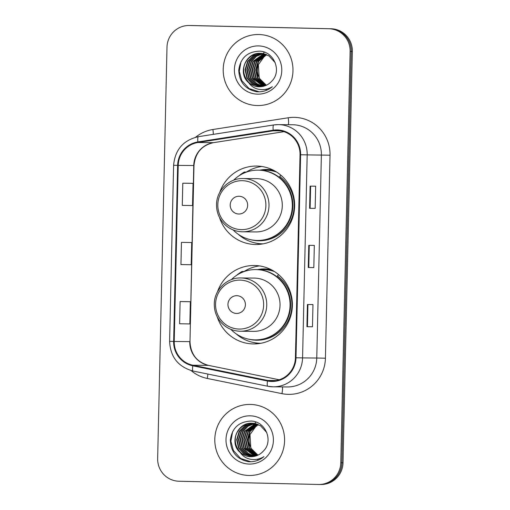 <?xml version="1.0" encoding="UTF-8"?>
<svg xmlns="http://www.w3.org/2000/svg" width="510" height="510" viewBox="0 0 510 510"><rect width="100%" height="100%" fill="white"/><g stroke="black" fill="none" stroke-linecap="round" stroke-linejoin="round"><path stroke-width="0.76" d="M217.241 316.888A39.219 38.524 -89.5 0 0 252.979 343.925A39.219 38.524 -89.5 0 0 253.521 343.938A39.219 38.524 -89.5 0 0 292.396 305.337A39.219 38.524 -89.5 0 0 254.764 265.506A39.219 38.524 -89.5 0 0 254.222 265.5A39.219 38.524 -89.5 0 0 217.47 291.886M259.488 265.914A39.219 38.524 -89.5 0 0 244.137 271.467M254.337 342.669A39.219 38.524 -89.5 0 0 258.793 343.612M219.498 217.458A39.219 38.524 -89.5 0 0 255.236 244.494A39.219 38.524 -89.5 0 0 255.778 244.5A39.219 38.524 -89.5 0 0 294.652 205.906A39.219 38.524 -89.5 0 0 257.021 166.075A39.219 38.524 -89.5 0 0 256.479 166.062A39.219 38.524 -89.5 0 0 219.727 192.455M261.745 166.477A39.219 38.524 -89.5 0 0 246.394 172.029M256.594 243.238A39.219 38.524 -89.5 0 0 261.05 244.182M259.775 170.181A35.891 35.254 90.5 0 1 266.991 169.486A35.891 35.254 90.5 0 1 267.482 169.498A35.891 35.254 90.5 0 1 273.162 170.098M269.484 169.601A35.891 35.254 -89.5 0 0 264.766 170.225M257.518 269.618A35.891 35.254 90.5 0 1 264.735 268.923A35.891 35.254 90.5 0 1 265.226 268.929A35.891 35.254 90.5 0 1 270.906 269.535M267.227 269.031A35.891 35.254 -89.5 0 0 262.51 269.662M319.591 484.487A22.198 21.809 -89.5 0 0 319.897 484.487L321.007 484.5A22.198 21.809 -89.5 0 0 343.007 462.806L352.346 51.459A22.198 21.809 -89.5 0 0 331.047 28.764L191.518 25.525A22.198 21.809 -89.5 0 0 191.212 25.519L190.102 25.513A22.198 21.809 -89.5 0 1 190.409 25.513A22.198 21.809 -89.5 0 0 190.102 25.513L188.993 25.5A22.198 21.809 -89.5 0 0 166.993 47.194L157.654 458.541A22.198 21.809 -89.5 0 0 178.953 481.236L318.482 484.474A22.198 21.809 -89.5 0 0 318.788 484.481A22.198 21.809 -89.5 0 0 340.788 462.787L350.128 51.44A22.198 21.809 -89.5 0 0 328.829 28.738L189.299 25.506A22.198 21.809 -89.5 0 0 188.993 25.5M328.829 28.738L190.409 25.513L329.938 28.751A22.198 21.809 -89.5 0 1 351.237 51.453A22.198 21.809 -89.5 0 0 329.938 28.751L331.047 28.764M340.788 462.787L341.898 462.793L351.237 51.453L341.898 462.793A22.198 21.809 -89.5 0 1 319.897 484.487A22.198 21.809 -89.5 0 0 341.898 462.793L343.007 462.806M258.895 34.521A35.521 34.89 -89.5 0 0 258.404 34.514A35.521 34.89 -89.5 0 0 223.201 69.475A35.521 34.89 -89.5 0 0 257.282 105.544A35.521 34.89 -89.5 0 0 257.767 105.551A35.521 34.89 -89.5 0 0 292.976 70.597A35.521 34.89 -89.5 0 0 258.895 34.521A35.521 34.89 -89.5 0 0 258.404 34.514A35.521 34.89 -89.5 0 0 223.201 69.475A35.521 34.89 -89.5 0 0 257.282 105.544A35.521 34.89 -89.5 0 0 257.767 105.551A35.521 34.89 -89.5 0 0 292.976 70.597A35.521 34.89 -89.5 0 0 258.895 34.521M250.499 404.436A35.521 34.89 -89.5 0 0 250.015 404.43A35.521 34.89 -89.5 0 0 214.806 439.384A35.521 34.89 -89.5 0 0 248.886 475.46A35.521 34.89 -89.5 0 0 249.377 475.467A35.521 34.89 -89.5 0 0 284.58 440.506A35.521 34.89 -89.5 0 0 250.499 404.436A35.521 34.89 -89.5 0 0 250.015 404.43A35.521 34.89 -89.5 0 0 214.806 439.384A35.521 34.89 -89.5 0 0 248.886 475.46A35.521 34.89 -89.5 0 0 249.377 475.467A35.521 34.89 -89.5 0 0 284.58 440.506A35.521 34.89 -89.5 0 0 250.499 404.436M277.312 130.528A23.683 23.262 90.5 0 1 300.033 154.74L295.424 357.752A23.683 23.262 90.5 0 1 271.957 380.893A23.683 23.262 90.5 0 1 267.603 380.434L192.907 365.23A23.683 23.262 90.5 0 1 174.222 341.47L178.219 165.387A23.683 23.262 90.5 0 1 197.963 142.519L273.264 130.796A23.683 23.262 90.5 0 1 276.987 130.522A23.683 23.262 90.5 0 1 277.312 130.528M277.325 129.935A24.27 23.842 -89.5 0 0 273.181 130.209L197.874 141.933A24.27 23.842 -89.5 0 0 177.639 165.374L173.642 341.458A24.27 23.842 -89.5 0 0 192.793 365.81L267.489 381.015A24.27 23.842 -89.5 0 0 296.004 357.765L300.613 154.753A24.27 23.842 -89.5 0 0 277.325 129.935M312.471 326.763L306.924 326.712L312.471 326.763L312.974 304.566L307.428 304.515L306.924 326.712M315.154 208.386L309.608 208.335L315.154 208.386L315.658 186.195L310.112 186.144L309.608 208.335M313.816 267.572L308.269 267.527L313.816 267.572L314.319 245.38L308.773 245.329L308.269 267.527M188.337 183.243L182.79 183.192L182.287 205.383L192.538 205.549L193.041 183.351L188.286 183.237M185.653 301.614L180.106 301.563L179.603 323.761L189.847 323.92L190.351 301.722L185.595 301.614M181.452 242.377L180.948 264.569L191.193 264.735L191.696 242.537L181.452 242.377L191.696 242.537M308.773 267.457L309.277 245.335M310.118 208.271L310.622 186.15M307.434 326.642L307.938 304.521M182.79 183.192L193.041 183.351M180.106 301.563L190.351 301.722M265.449 85.629L257.48 78.189L255.618 69.774L258.156 61.468L266.456 54.557M265.672 85.533L257.92 78.196L256.058 69.781L258.595 61.474L266.673 54.646M264.556 85.954L255.72 78.17L253.852 69.762L256.39 61.449L265.576 54.226M264.779 85.878L256.16 78.177L254.292 69.768L256.83 61.455L265.799 54.309M263.67 86.222L253.961 78.157L252.093 69.742L254.63 61.436L264.703 53.952M263.893 86.158L254.401 78.164L252.533 69.749L255.07 61.442L264.919 54.015M262.777 86.432L256.555 83.43L252.195 78.145L250.333 69.73L252.871 61.417L263.823 53.728M263.001 86.381L252.635 78.145L250.773 69.736L253.311 61.423L264.04 53.779M261.885 86.592L255.159 83.691L250.435 78.126L248.574 69.717L251.111 61.404L256.109 56.208L262.943 53.556M262.108 86.56L255.504 83.627L250.875 78.132L249.014 69.717L251.551 61.41L256.453 56.278L263.16 53.595M260.999 86.7L253.77 83.946L248.676 78.113L246.808 69.698L249.345 61.391L254.732 55.941L262.063 53.435M261.222 86.681L254.114 83.889L249.116 78.113L247.254 69.704L249.792 61.391L255.076 56.011L262.287 53.461M260.113 86.764L252.393 84.195L246.916 78.094L245.049 69.685L247.586 61.372L253.368 55.686L261.184 53.352M260.329 86.751L252.737 84.137L247.356 78.1L245.488 69.685L248.026 61.378L253.712 55.749L261.624 53.359M259.443 86.776L259.335 86.77A16.728 16.435 -89.5 0 0 271.639 81.288C282.298 71.272 273.902 51.306 259.501 51.159C247.388 51.637 240.471 57.955 238.744 70.112C239.241 82.135 245.253 89.358 256.798 91.781L258.028 91.845C263.415 91.908 268.19 90.193 272.346 86.7C268.05 89.326 263.453 90.181 258.57 89.263C254.413 88.383 251.098 86.164 248.631 82.62A16.728 16.435 -89.5 0 0 259.322 86.776C247.369 87.063 239.279 71.629 246.266 61.359C249.779 56.087 254.681 53.41 260.98 53.333L268.846 55.762L275.241 62.73M248.631 82.62C237.265 73.465 245.527 52.109 260.54 53.327M266.341 85.24L259.239 78.202L258.379 64.674A16.728 16.435 -89.5 0 0 266.551 85.144M258.379 64.674L265.053 55.405M258.634 45.913A24.129 23.702 -89.5 0 0 234.39 69.481A24.129 23.702 -89.5 0 0 257.544 94.159A24.129 23.702 -89.5 0 0 281.781 70.584A24.129 23.702 -89.5 0 0 258.634 45.913M258.43 91.851L256.237 91.704M259.207 91.845L249.02 88.53L241.759 80.529L239.292 71.362L240.988 61.786M238.731 214.009A8.88 8.721 -89.5 0 0 247.656 205.332A8.88 8.721 -89.5 0 0 239.133 196.254A8.88 8.721 -89.5 0 0 230.214 204.924A8.88 8.721 -89.5 0 0 238.731 214.009M242.231 231.795L255.886 231.922A26.641 26.169 -89.5 0 0 282.291 205.702A26.641 26.169 -89.5 0 0 256.734 178.647A26.641 26.169 -89.5 0 0 256.364 178.647L243.079 178.525C229.016 178.035 216.297 190.702 216.54 204.931C216.565 211.848 218.835 217.891 223.361 223.074C228.467 228.595 234.759 231.502 242.231 231.795A26.641 26.169 -89.5 0 0 242.601 231.801A26.641 26.169 -89.5 0 0 268.999 205.587A26.641 26.169 -89.5 0 0 243.442 178.532A26.641 26.169 -89.5 0 0 243.079 178.525M233.159 229.94A35.152 34.527 -89.5 0 0 256.995 240.44A35.152 34.527 -89.5 0 0 257.48 240.446A35.152 34.527 -89.5 0 0 292.319 205.855A35.152 34.527 -89.5 0 0 258.589 170.155A35.152 34.527 -89.5 0 0 258.105 170.149A35.152 34.527 -89.5 0 0 233.605 180.221M257.48 240.446L258.034 240.452A35.152 34.527 -89.5 0 0 292.874 205.862A35.152 34.527 -89.5 0 0 259.144 170.161A35.152 34.527 -89.5 0 0 258.659 170.155L258.105 170.149M273.609 170.327A35.152 34.527 -89.5 0 0 272.455 170.283A35.152 34.527 -89.5 0 0 271.977 170.276L265.876 170.219A35.152 34.527 -89.5 0 0 262.267 170.378M276.63 172.068A35.152 34.527 -89.5 0 0 266.354 170.225A35.152 34.527 -89.5 0 0 265.876 170.219M263.243 243.831A38.479 37.797 90.5 0 1 262.854 243.825A38.479 37.797 90.5 0 1 262.325 243.818A38.479 37.797 90.5 0 1 238.361 234.358M238.884 175.893A38.479 37.797 90.5 0 1 244.322 172.01L246.54 172.068M280.933 175.268L279.62 176.454A35.483 34.852 -89.5 0 1 292.383 216.578A35.483 34.852 -89.5 0 1 258.449 240.784A35.483 34.852 -89.5 0 1 250.952 239.757M242.091 173.999L244.322 172.01M236.474 313.44A8.88 8.721 -89.5 0 0 245.399 304.763A8.88 8.721 -89.5 0 0 236.882 295.685A8.88 8.721 -89.5 0 0 227.957 304.362A8.88 8.721 -89.5 0 0 236.474 313.44M239.974 331.232L253.636 331.353A26.641 26.169 -89.5 0 0 280.035 305.139A26.641 26.169 -89.5 0 0 254.477 278.084A26.641 26.169 -89.5 0 0 254.114 278.077L240.822 277.956C226.759 277.465 214.041 290.133 214.283 304.368C214.308 311.278 216.578 317.328 221.104 322.505C226.21 328.026 232.503 330.933 239.974 331.232A26.641 26.169 -89.5 0 0 240.344 331.239A26.641 26.169 -89.5 0 0 266.743 305.018A26.641 26.169 -89.5 0 0 241.185 277.963A26.641 26.169 -89.5 0 0 240.822 277.956M230.902 329.371A35.152 34.527 -89.5 0 0 254.739 339.87A35.152 34.527 -89.5 0 0 255.223 339.883A35.152 34.527 -89.5 0 0 290.062 305.286A35.152 34.527 -89.5 0 0 256.332 269.592A35.152 34.527 -89.5 0 0 255.854 269.58A35.152 34.527 -89.5 0 0 231.349 279.652M255.223 339.883L255.778 339.883A35.152 34.527 -89.5 0 0 290.617 305.292A35.152 34.527 -89.5 0 0 256.887 269.592A35.152 34.527 -89.5 0 0 256.409 269.586L255.854 269.58M271.352 269.758A35.152 34.527 -89.5 0 0 270.198 269.713A35.152 34.527 -89.5 0 0 269.72 269.707L263.619 269.65A35.152 34.527 -89.5 0 0 260.011 269.809M274.374 271.505A35.152 34.527 -89.5 0 0 264.097 269.656A35.152 34.527 -89.5 0 0 263.619 269.65M260.986 343.262A38.479 37.797 90.5 0 1 260.597 343.262A38.479 37.797 90.5 0 1 260.068 343.249A38.479 37.797 90.5 0 1 236.105 333.795M236.627 275.323A38.479 37.797 90.5 0 1 242.065 271.447L244.284 271.505M278.677 274.699L277.363 275.885A35.483 34.852 -89.5 0 1 290.126 316.009A35.483 34.852 -89.5 0 1 256.192 340.215A35.483 34.852 -89.5 0 1 248.695 339.188M239.834 273.43L242.065 271.447M257.053 455.538L249.084 448.105L247.222 439.69L249.76 431.383L258.06 424.473M257.276 455.449L249.524 448.105L247.662 439.697L250.2 431.383L258.283 424.562M256.167 455.863L247.324 448.086L245.463 439.677L248 431.364L257.187 424.142M256.39 455.793L247.764 448.092L245.903 439.677L248.44 431.371L257.403 424.218M255.274 456.131L245.565 448.073L243.697 439.658L246.234 431.352L256.307 423.867M255.497 456.074L246.005 448.073L244.137 439.665L246.674 431.352L256.524 423.931M254.382 456.348L248.16 453.345L243.805 448.054L241.938 439.645L244.475 431.332L255.427 423.644M254.605 456.297L244.245 448.06L242.377 439.645L244.915 431.339L255.65 423.695M253.495 456.507L246.763 453.607L242.04 448.041L240.178 439.626L242.715 431.32L247.713 426.124L254.547 423.472M253.719 456.469L247.108 453.543L242.48 448.041L240.618 439.633L243.155 431.32L248.058 426.194L254.77 423.51M252.603 456.616L245.374 453.862L240.28 448.022L238.419 439.614L240.956 431.301L246.343 425.856L253.668 423.345M252.826 456.59L245.724 453.798L240.72 448.029L238.858 439.614L241.396 431.307L246.681 425.926L253.891 423.376M251.717 456.673L244.003 454.11L238.521 448.009L236.653 439.594L239.19 431.288L244.972 425.601L252.788 423.268M251.94 456.667L244.341 454.047L238.96 448.009L237.093 439.601L239.636 431.288L245.316 425.665L253.903 423.255M253.228 423.274L253.891 423.255M249.632 461.76C255.019 461.824 259.794 460.109 263.95 456.616C259.654 459.242 255.064 460.096 250.174 459.172C246.018 458.292 242.709 456.08 240.235 452.529A16.728 16.435 -89.5 0 0 263.243 451.203C273.902 441.182 265.506 421.222 251.105 421.075C238.992 421.547 232.076 427.864 230.348 440.028C230.845 452.051 236.863 459.274 248.402 461.697L249.932 461.767M240.235 452.529C228.869 443.381 237.137 422.025 252.144 423.243L260.451 425.671L266.845 432.646M251.047 456.686L250.945 456.686C238.98 456.979 230.883 441.545 237.87 431.275C241.383 426.003 246.285 423.325 252.584 423.243L252.144 423.243M257.952 455.156L250.85 448.118L249.983 434.59A16.728 16.435 -89.5 0 0 258.156 455.054M249.983 434.59L256.657 425.321M250.238 415.822A24.129 23.702 -89.5 0 0 226 439.397A24.129 23.702 -89.5 0 0 249.148 464.068A24.129 23.702 -89.5 0 0 273.392 440.5A24.129 23.702 -89.5 0 0 250.238 415.822M250.04 461.767L247.841 461.62M250.812 461.754L240.624 458.445L233.363 450.445L230.896 441.277L232.592 431.702M191.518 25.525L189.299 25.506M352.346 51.459L350.128 51.44M195.617 137.247A37 36.344 90.5 0 1 212.906 129.502L288.207 117.778A37 36.344 90.5 0 1 330.027 155.199L325.425 358.205L316.767 358.026L321.376 155.014A29.599 29.076 -89.5 0 0 292.976 124.752A29.599 29.076 -89.5 0 0 292.574 124.746L278.371 124.618A29.599 29.076 90.5 0 1 278.779 124.625A29.599 29.076 90.5 0 1 307.179 154.887L300.613 154.753M325.425 358.205A37 36.344 90.5 0 1 288.246 394.357A37 36.344 90.5 0 1 281.947 393.65L207.258 378.445A37 36.344 90.5 0 1 191.103 370.579M287.436 386.95A29.599 29.076 -89.5 0 0 316.767 358.026L302.57 357.899A29.599 29.076 90.5 0 1 273.233 386.822A29.599 29.076 90.5 0 1 267.795 386.248A7.401 1.364 101.5 0 1 267.744 386.248L273.233 386.822L287.436 386.95M273.64 124.969L198.415 136.68A7.401 1.371 81.2 0 0 198.377 136.68L273.679 124.956A7.401 1.371 81.2 0 1 273.723 124.956A29.599 29.076 90.5 0 1 278.371 124.618L273.679 124.956A7.401 1.371 81.2 0 0 273.181 130.209M197.874 141.933A7.401 1.371 81.2 0 1 198.377 136.68C183.313 140.161 175.058 149.691 173.604 165.266L177.639 165.374M173.642 341.458L169.607 341.349C170.353 356.968 178.168 366.868 193.048 371.044A7.401 1.364 101.5 0 0 193.099 371.05M192.793 365.81A7.401 1.364 101.5 0 0 193.048 371.044L267.744 386.248A7.401 1.364 101.5 0 1 267.489 381.015M296.004 357.765L302.57 357.899L307.179 154.887L330.027 155.199M212.906 129.502A7.401 1.371 -98.8 0 1 213.282 134.359M288.207 117.778A7.401 1.371 -98.8 0 1 288.303 124.708M207.838 374.053A7.401 1.364 -78.5 0 1 207.258 378.445M282.406 386.905A7.401 1.364 -78.5 0 1 281.947 393.65M174.222 341.47L189.752 341.611A23.683 23.262 -89.5 0 0 208.437 365.37L279.219 379.778M192.907 365.23L208.437 365.37A13.317 2.454 -78.5 0 1 208.526 365.383A13.317 2.454 -78.5 0 1 208.609 365.409M267.603 380.434L276.318 380.511M273.264 130.796L280.704 130.86M197.963 142.519L213.492 142.66A23.683 23.262 -89.5 0 0 193.749 165.527L189.988 341.611C190.663 354.246 196.847 362.17 208.526 365.383L279.238 379.772M283.981 131.682L213.492 142.66A13.317 2.461 -98.8 0 0 213.569 142.653C201.762 145.318 195.234 152.943 193.985 165.527L189.988 341.611M178.219 165.387L193.985 165.527M213.645 142.634A13.317 2.461 -98.8 0 1 213.569 142.653L283.993 131.688M308.371 267.527L308.875 245.329M309.717 208.335L310.22 186.144M307.026 326.712L307.53 304.515M264.397 52.192A24.129 23.702 -89.5 0 0 263.192 53.359M262.937 53.633A24.129 23.702 -89.5 0 0 262.567 54.041M262.395 54.232A24.129 23.702 -89.5 0 0 261.713 55.054M261.42 55.431A24.129 23.702 -89.5 0 0 260.266 57.082M259.775 57.879A24.129 23.702 -89.5 0 0 257.888 61.914M257.104 64.528A24.129 23.702 -89.5 0 0 257.435 77.169M258.264 79.541A24.129 23.702 -89.5 0 0 260.094 83.117M260.546 83.818A24.129 23.702 -89.5 0 0 261.56 85.227M261.815 85.546A24.129 23.702 -89.5 0 0 262.376 86.216M265.633 89.32A24.129 23.702 -89.5 0 0 266.775 90.168M241.3 229.621A24.474 24.04 -89.5 0 0 265.888 205.715A24.474 24.04 -89.5 0 0 242.409 180.687A24.474 24.04 -89.5 0 0 217.821 204.599A24.474 24.04 -89.5 0 0 241.3 229.621M239.043 329.058A24.474 24.04 -89.5 0 0 263.632 305.146A24.474 24.04 -89.5 0 0 240.153 280.124A24.474 24.04 -89.5 0 0 215.564 304.03A24.474 24.04 -89.5 0 0 239.043 329.058M256.001 422.108A24.129 23.702 -89.5 0 0 254.802 423.274M254.541 423.549A24.129 23.702 -89.5 0 0 254.171 423.957M253.999 424.148A24.129 23.702 -89.5 0 0 253.317 424.97M253.024 425.346A24.129 23.702 -89.5 0 0 251.87 426.991M251.385 427.794A24.129 23.702 -89.5 0 0 249.492 431.823M248.714 434.443A24.129 23.702 -89.5 0 0 249.039 447.085M249.868 449.45A24.129 23.702 -89.5 0 0 251.698 453.033M252.15 453.734A24.129 23.702 -89.5 0 0 253.17 455.143M253.419 455.462A24.129 23.702 -89.5 0 0 253.98 456.131M257.238 459.236A24.129 23.702 -89.5 0 0 258.385 460.084M173.604 165.266L169.607 341.349M318.788 484.481L319.897 484.487M264.429 52.205L263.243 53.359M262.994 53.627L262.631 54.022M262.465 54.213L261.796 55.016M261.509 55.386L260.38 56.992M259.902 57.77L258.054 61.627M257.289 64.062L257.62 77.59M258.43 79.789L260.208 83.219M260.648 83.895L261.643 85.272M261.891 85.578L262.44 86.235M265.665 89.314L266.8 90.155M263.23 243.831L262.854 243.825M260.973 343.262L260.597 343.262M256.033 422.121L254.847 423.274M254.598 423.542L254.235 423.937M254.069 424.122L253.406 424.926M253.113 425.302L251.985 426.902M251.506 427.68L249.658 431.543M248.893 433.972L249.231 447.506M250.034 449.699L251.812 453.129M252.252 453.811L253.253 455.181M253.495 455.494L254.044 456.15M257.269 459.229L258.404 460.071"/></g></svg>

